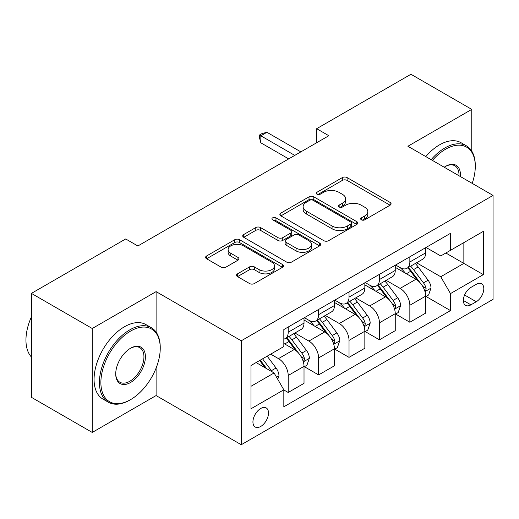 <?xml version="1.0" encoding="UTF-8"?>
<svg xmlns="http://www.w3.org/2000/svg" width="519" height="519" viewBox="0 0 519 519"><rect width="100%" height="100%" fill="white"/><g stroke="black" fill="none" stroke-linecap="round" stroke-linejoin="round"><path stroke-width="0.78" d="M361.38 219.829A2.361 1.362 0 0 0 364.727 219.829L390.1 205.18A3.38 1.953 0 0 0 391.086 203.798A3.38 1.953 0 0 0 390.1 202.423L347.114 177.602A3.38 1.953 0 0 0 342.339 177.602L316.966 192.251A2.361 1.362 0 0 0 316.272 193.217A2.361 1.362 0 0 0 316.966 194.184A2.361 1.362 0 0 0 320.307 194.184L323.59 192.29A10.808 6.241 0 0 1 338.875 192.29L342.456 194.353A10.808 6.241 0 0 1 345.622 198.764A10.808 6.241 0 0 1 342.456 203.176L339.173 205.076A2.361 1.362 0 0 0 338.479 206.037A2.361 1.362 0 0 0 339.173 207.003A2.361 1.362 0 0 0 342.514 207.003L345.803 205.109A10.808 6.241 0 0 1 361.081 205.109L364.662 207.178A10.808 6.241 0 0 1 367.828 211.59A10.808 6.241 0 0 1 364.662 216.001L361.38 217.896A2.361 1.362 0 0 0 360.692 218.862A2.361 1.362 0 0 0 361.38 219.829L361.38 217.896M260.713 426.469A11.009 6.358 120 0 0 267.908 416.77A11.009 6.358 120 0 0 266.221 407.947A11.009 6.358 120 0 0 260.713 408.492A11.009 6.358 120 0 0 253.525 418.191A11.009 6.358 120 0 0 255.212 427.014A11.009 6.358 120 0 0 260.713 426.469M237.507 273.837A3.38 1.953 0 0 0 236.515 275.213A3.38 1.953 0 0 0 237.507 276.595L249.568 283.556A3.38 1.953 0 0 0 254.342 283.556L282.518 267.285A3.38 1.953 0 0 0 283.51 265.91A3.38 1.953 0 0 0 282.518 264.528L239.538 239.713A3.38 1.953 0 0 0 234.757 239.713L206.581 255.984A3.38 1.953 0 0 0 205.595 257.359A3.38 1.953 0 0 0 206.581 258.741L221.146 267.149A3.38 1.953 0 0 0 225.927 267.149L237.981 260.188A3.38 1.953 0 0 0 238.974 258.806A3.38 1.953 0 0 0 237.981 257.43L230.76 253.259A9.031 5.216 0 0 1 228.113 249.568A9.031 5.216 0 0 1 233.693 244.754A9.031 5.216 0 0 1 243.534 245.883L271.833 262.218A9.031 5.216 0 0 1 274.48 265.91A9.031 5.216 0 0 1 268.9 270.73A9.031 5.216 0 0 1 259.059 269.595L254.342 266.876A3.38 1.953 0 0 0 249.568 266.876L237.507 273.837L237.507 276.595M156.102 291.626L92.246 328.501L31.425 293.384L31.425 397.327L92.246 432.437L156.102 395.569L241.257 444.731L241.257 340.788L156.102 291.626L156.102 332.102M471.765 151.12L471.765 109.386L407.902 146.254L493.05 195.416L241.257 340.788M471.765 109.386L410.944 74.269L316.668 128.699L316.668 142.744M31.425 293.384L125.695 238.961L137.859 245.98L328.832 135.719L316.668 128.699M323.83 240.68A3.38 1.953 0 0 0 328.605 240.68L356.787 224.409A3.38 1.953 0 0 0 357.773 223.034A3.38 1.953 0 0 0 356.787 221.652L313.8 196.837A3.38 1.953 0 0 0 309.026 196.837L280.85 213.108A3.38 1.953 0 0 0 279.858 214.483A3.38 1.953 0 0 0 280.85 215.865L323.83 240.68M273.552 220.335A2.361 1.362 0 0 1 275.952 220.672L275.952 217.863L319.652 243.093A3.38 1.953 0 0 1 320.638 244.468A3.38 1.953 0 0 1 319.652 245.85L291.477 262.114A3.38 1.953 0 0 1 286.696 262.114L243.716 237.3L243.716 234.543A3.38 1.953 0 0 0 242.723 235.924A3.38 1.953 0 0 0 243.716 237.3M243.716 234.543L255.776 227.582A3.38 1.953 0 0 1 260.551 227.582L277.983 237.644A3.38 1.953 0 0 0 282.758 237.644L290.757 233.025A3.38 1.953 0 0 0 291.749 231.649A3.38 1.953 0 0 0 290.757 230.267L272.611 219.79A2.361 1.362 0 0 1 271.917 218.823A2.361 1.362 0 0 1 273.377 217.565A2.361 1.362 0 0 1 275.952 217.863M476.26 284.328L470.915 287.416A10.665 6.157 120 0 0 463.941 296.816A10.665 6.157 120 0 0 465.575 305.36A10.665 6.157 120 0 0 470.915 304.835L476.26 301.74A10.665 6.157 120 0 0 483.234 292.346A10.665 6.157 120 0 0 481.6 283.796A10.665 6.157 120 0 0 476.26 284.328M241.257 444.731L493.05 299.353L493.05 195.416M450.473 250.333L450.473 233.342M426.028 247.453L440.748 255.951L483.319 231.37L483.319 274.635L450.479 293.598L440.748 276.744L416.556 262.776M426.028 296.479L450.479 310.589L450.479 293.598M450.479 310.589L283.828 406.805L283.828 389.808L250.988 408.771L250.988 365.512L283.828 346.549L283.828 329.552L450.479 233.342M92.246 328.501L92.246 432.437M445.853 253.006L463.856 263.399L463.856 242.613L483.319 231.37M440.748 276.744L463.856 263.399L483.319 274.635M250.988 386.298L274.097 372.953L256.094 362.56M283.828 389.951L288.207 392.481L288.207 375.484A13.76 7.947 -120 0 0 278.476 358.629L270.691 354.133M288.207 392.481L304.017 383.346L304.017 366.356A13.76 7.947 -120 0 0 294.286 349.501L283.828 343.461M304.387 366.706L318.614 374.919L318.614 357.928A13.76 7.947 -120 0 0 308.883 341.074L294.915 333.003M318.614 374.919L334.431 365.791L334.431 348.794A13.76 7.947 -120 0 0 324.699 331.939L304.017 320.002M334.794 349.144L349.028 357.364L349.028 340.367A13.76 7.947 -120 0 0 339.296 323.512L325.322 315.448M339.296 323.512L355.106 314.384L334.431 302.447M365.207 331.589L379.441 339.809L395.251 330.674L395.251 313.684A13.76 7.947 -120 0 0 385.52 296.829L369.703 305.957L355.736 297.887M385.52 296.829L364.844 284.886M395.614 314.034L409.848 322.247L409.848 305.256A13.76 7.947 -120 0 0 400.117 288.402L386.142 280.331M409.848 322.247L425.658 313.119L425.658 296.122A13.76 7.947 -120 0 0 415.927 279.267L395.251 267.33M395.614 265.014L400.117 267.609A13.76 7.947 -120 0 0 407 268.291A13.76 7.947 -120 0 0 409.848 261.991L409.848 256.795M365.207 282.57L369.71 285.171A13.76 7.947 -120 0 0 376.586 285.852A13.76 7.947 -120 0 0 379.441 279.553L379.441 274.35M334.794 300.125L339.296 302.726A13.76 7.947 -120 0 0 346.179 303.407A13.76 7.947 -120 0 0 349.028 297.108L349.028 291.912M304.387 317.686L308.883 320.281A13.76 7.947 -120 0 0 315.766 320.963A13.76 7.947 -120 0 0 318.614 314.663L318.614 309.467M349.028 357.364L364.844 348.236L364.844 331.239A13.76 7.947 -120 0 0 355.113 314.384M407 268.291L422.81 259.163A13.76 7.947 -120 0 0 425.658 252.863L425.658 247.667M376.586 285.852L392.403 276.718A13.76 7.947 -120 0 0 395.251 270.418L395.251 265.222M346.179 303.407L361.99 294.279A13.76 7.947 -120 0 0 364.844 287.98L364.844 282.777M379.441 339.809L379.441 322.812A13.76 7.947 -120 0 0 369.71 305.957M315.766 320.963L331.583 311.835A13.76 7.947 -120 0 0 334.431 305.535L334.431 300.339M283.828 339.076A13.76 7.947 -120 0 0 285.359 338.524L301.169 329.39A13.76 7.947 -120 0 0 304.017 323.09L304.017 317.894M285.359 338.524A13.76 7.947 -120 0 0 288.207 332.218L288.207 327.022M274.097 372.953L283.828 389.808M156.102 395.569L156.102 368.075M362.327 220.16L364.662 218.81A10.808 6.241 0 0 0 367.828 214.399L367.828 211.59M345.622 198.764L345.622 201.573A10.808 6.241 0 0 1 342.456 205.985L340.12 207.341M390.054 205.206L347.114 180.411A3.38 1.953 0 0 0 342.339 180.411L317.907 194.515M356.741 224.435L313.8 199.646A3.38 1.953 0 0 0 309.026 199.646L280.889 215.891M350.818 223.994A2.361 1.362 0 0 0 351.506 223.034A2.361 1.362 0 0 0 350.818 222.067L313.087 200.282A2.361 1.362 0 0 0 309.739 200.282L306.281 202.28A10.808 6.241 0 0 0 303.115 206.692A10.808 6.241 0 0 0 306.281 211.103L332.069 225.999A10.808 6.241 0 0 0 347.354 225.999L350.818 223.994L350.818 226.803A2.361 1.362 0 0 0 351.506 225.843L351.506 223.034M303.115 206.692L303.115 209.501A10.808 6.241 0 0 0 306.281 213.912L306.281 211.103M350.818 226.803L347.354 228.808A10.808 6.241 0 0 1 332.069 228.808L306.281 213.912M243.761 237.326L255.776 230.391L255.776 227.582M291.749 231.649L291.749 234.458A3.38 1.953 0 0 1 290.757 235.834L282.758 240.453A3.38 1.953 0 0 1 277.983 240.453L260.551 230.391A3.38 1.953 0 0 0 255.776 230.391M275.952 220.672L319.607 245.876M296.07 248.088A9.031 5.216 0 0 0 305.918 249.217A9.031 5.216 0 0 0 311.491 244.404A9.031 5.216 0 0 0 308.844 240.712L298.879 234.958A3.38 1.953 0 0 0 294.098 234.958L286.099 239.577A3.38 1.953 0 0 0 285.113 240.952A3.38 1.953 0 0 0 286.099 242.334L296.07 248.088L296.07 250.898A9.031 5.216 0 0 0 305.918 252.026A9.031 5.216 0 0 0 311.491 247.213L311.491 244.404M285.113 240.952L285.113 243.761A3.38 1.953 0 0 0 286.099 245.143L286.099 242.334M296.07 250.898L286.099 245.143M274.48 265.91L274.48 268.719A9.031 5.216 0 0 1 268.9 273.539A9.031 5.216 0 0 1 259.059 272.404L254.342 269.685A3.38 1.953 0 0 0 249.568 269.685L237.553 276.621M228.113 249.568L228.113 252.383A9.031 5.216 0 0 0 230.76 256.068L230.76 253.259M237.936 260.214L230.76 256.068M282.472 267.311L239.538 242.522A3.38 1.953 0 0 0 234.757 242.522L206.627 258.767M425.658 296.686L428.584 295L431.01 287.98A9.115 5.261 -120 0 0 428.104 280.215L418.165 266.941A26.32 15.194 -120 0 0 415.291 263.503M405.404 273.195A26.32 15.194 -120 0 0 400.019 267.551M424.827 291.101L425.891 289.959L426.093 288.369A9.115 5.261 -120 0 0 423.478 282.881L413.539 269.614A26.32 15.194 -120 0 0 410.665 266.176M408.219 267.59A21.85 12.612 60 0 1 411.807 271.664L420.215 282.894M407.746 267.862A26.32 15.194 60 0 1 410.62 271.301L417.231 280.117M294.773 155.389L260.836 135.79L266.922 132.28L300.858 151.872M288.694 158.898L260.836 142.816L260.836 135.79L259.5 135.018L261.933 133.617L266.922 132.28M260.836 142.816L259.5 137.827L259.5 135.018M395.251 314.242L398.17 312.561L400.603 305.535A9.115 5.261 -120 0 0 397.69 297.77L387.751 284.503A26.32 15.194 -120 0 0 384.877 281.064M374.997 290.75A26.32 15.194 -120 0 0 369.606 285.113M394.421 308.662L395.478 307.514L395.679 305.925A9.115 5.261 -120 0 0 393.071 300.443L383.132 287.169A26.32 15.194 -120 0 0 380.258 283.731M377.806 285.145A21.85 12.612 60 0 1 381.394 289.219L389.808 300.449M377.339 285.418A26.32 15.194 60 0 1 380.213 288.856L386.817 297.679M364.844 331.803L367.763 330.116L370.19 323.09A9.115 5.261 -120 0 0 367.283 315.325L357.344 302.058A26.32 15.194 -120 0 0 354.471 298.62M344.584 308.305A26.32 15.194 -120 0 0 339.199 302.668M364.007 326.217L365.071 325.069L365.272 323.48A9.115 5.261 -120 0 0 362.658 317.998L352.719 304.724A26.32 15.194 -120 0 0 349.845 301.286M347.399 302.7A21.85 12.612 60 0 1 350.987 306.781L359.395 318.011M346.926 302.973A26.32 15.194 60 0 1 349.8 306.411L356.41 315.234M334.431 349.358L337.35 347.672L339.783 340.646A9.115 5.261 -120 0 0 336.87 332.887L326.931 319.613A26.32 15.194 -120 0 0 324.057 316.175M314.177 325.867A26.32 15.194 -120 0 0 308.786 320.223M333.6 343.773L334.658 342.631L334.859 341.035A9.115 5.261 -120 0 0 332.251 335.553L322.312 322.286A26.32 15.194 -120 0 0 319.438 318.848M316.986 320.262A21.85 12.612 60 0 1 320.573 324.336L328.988 335.566M316.519 320.528A26.32 15.194 60 0 1 319.393 323.973L325.997 332.789M304.017 366.914L306.943 365.227L309.369 358.207A9.115 5.261 -120 0 0 306.463 350.442L296.524 337.175A26.32 15.194 -120 0 0 293.65 333.736M303.187 361.328L304.251 360.186L304.452 358.597A9.115 5.261 -120 0 0 301.837 353.108L291.899 339.841A26.32 15.194 -120 0 0 289.025 336.403M286.579 337.817A21.85 12.612 60 0 1 290.166 341.891L298.574 353.121M286.105 338.09A26.32 15.194 60 0 1 288.979 341.528L295.59 350.351M472.193 183.376A41.974 24.231 120 0 0 475.287 166.339A41.974 24.231 120 0 0 445.607 149.206A41.974 24.231 120 0 0 432.411 160.403M431.133 159.67A43.006 24.828 -60 0 1 444.88 147.941A43.006 24.828 -60 0 1 466.386 145.813A43.006 24.828 -60 0 1 475.287 165.496L475.287 166.339M444.219 167.222A20.987 12.119 -60 0 1 445.607 166.339L445.607 166.339A20.987 12.119 -60 0 1 460.385 176.557M425.781 156.582A43.006 24.828 -60 0 1 439.528 144.853A43.006 24.828 -60 0 1 461.034 142.719L466.386 145.813M458.971 175.74A19.956 11.522 120 0 0 454.858 165.775A19.956 11.522 120 0 0 445.244 166.56M129.834 400.065L130.561 399.643A41.974 24.231 120 0 0 160.241 348.236A41.974 24.231 120 0 0 130.561 331.096A41.974 24.231 120 0 0 100.881 382.503A41.974 24.231 120 0 0 130.561 399.643L129.834 400.065A43.006 24.828 -60 0 1 108.328 402.193A43.006 24.828 -60 0 1 101.737 367.731A43.006 24.828 -60 0 1 129.834 329.831A43.006 24.828 -60 0 1 151.334 327.703A43.006 24.828 -60 0 1 160.241 347.393L160.241 348.236M130.561 382.503A20.987 12.119 -60 0 1 115.724 373.94A20.987 12.119 -60 0 1 130.561 348.236L130.561 348.236A20.987 12.119 -60 0 1 145.404 356.8A20.987 12.119 -60 0 1 130.561 382.503M115.724 373.511A19.956 11.522 120 0 0 119.857 382.231A19.956 11.522 120 0 0 129.834 381.244A19.956 11.522 120 0 0 142.868 363.657A19.956 11.522 120 0 0 139.806 347.665A19.956 11.522 120 0 0 130.191 348.45M108.328 402.193L102.976 399.105A43.006 24.828 -60 0 1 96.385 364.643A43.006 24.828 -60 0 1 124.476 326.743A43.006 24.828 -60 0 1 145.982 324.615L151.334 327.703M31.425 357.027A43.006 24.828 -60 0 1 31.425 316.83M277.749 379.272L278.963 375.762A9.115 5.261 -120 0 0 276.05 367.997L267.181 356.157M272.261 371.896A9.115 5.261 -120 0 0 271.431 370.67L262.562 358.83M260.279 360.147L266.649 368.652M259.643 360.51L265.047 367.731M278.476 358.629L294.286 349.501M308.883 341.074L324.699 331.939M400.117 288.402L415.927 279.267M409.848 261.991L425.658 252.863M409.848 305.256L425.658 296.122M379.441 322.812L395.251 313.684M379.441 279.553L395.251 270.418M349.028 340.367L364.844 331.239M349.028 297.108L364.844 287.98M318.614 357.928L334.431 348.794M318.614 314.663L334.431 305.535M288.207 375.484L304.017 366.356M288.207 332.218L304.017 323.09M464.596 295.006L476.26 301.74M463.37 300.482L470.915 304.835M364.662 218.81L364.662 216.001M339.173 207.003L339.173 205.076M342.456 205.985L342.456 203.176M316.966 194.184L316.966 192.251M342.339 180.411L342.339 177.602M347.114 180.411L347.114 177.602M390.1 205.18L390.1 202.423M280.85 215.865L280.85 213.108M309.026 199.646L309.026 196.837M313.8 199.646L313.8 196.837M356.787 224.409L356.787 221.652M332.069 228.808L332.069 225.999M347.354 228.808L347.354 225.999M260.551 230.391L260.551 227.582M277.983 240.453L277.983 237.644M282.758 240.453L282.758 237.644M290.757 235.834L290.757 233.025M319.652 245.85L319.652 243.093M249.568 269.685L249.568 266.876M254.342 269.685L254.342 266.876M259.059 272.404L259.059 269.595M237.981 260.188L237.981 257.43M206.581 258.741L206.581 255.984M234.757 242.522L234.757 239.713M239.538 242.522L239.538 239.713M282.518 267.285L282.518 264.528M424.983 291.6L430.952 288.155M413.539 269.614L418.165 266.941M406.371 273.753L410.62 271.301M423.478 282.881L428.104 280.215M422.758 286.443L426.093 288.369M394.57 309.162L400.545 305.71M383.132 287.169L387.751 284.503M375.964 291.308L380.213 288.856M393.071 300.443L397.69 297.77M392.351 303.998L395.679 305.925M364.163 326.717L370.131 323.266M352.719 304.724L357.344 302.058M345.55 308.863L349.8 306.411M362.658 317.998L367.283 315.325M361.938 321.559L365.272 323.48M333.749 344.272L339.724 340.827M322.312 322.286L326.931 319.613M315.143 326.425L319.393 323.973M332.251 335.553L336.87 332.887M331.531 339.115L334.859 341.035M303.343 361.827L309.311 358.382M291.899 339.841L296.524 337.175M284.73 343.98L288.979 341.528M301.837 353.108L306.463 350.442M301.117 356.67L304.452 358.597M276.588 377.274L278.904 375.938M271.431 370.67L276.05 367.997"/></g></svg>
